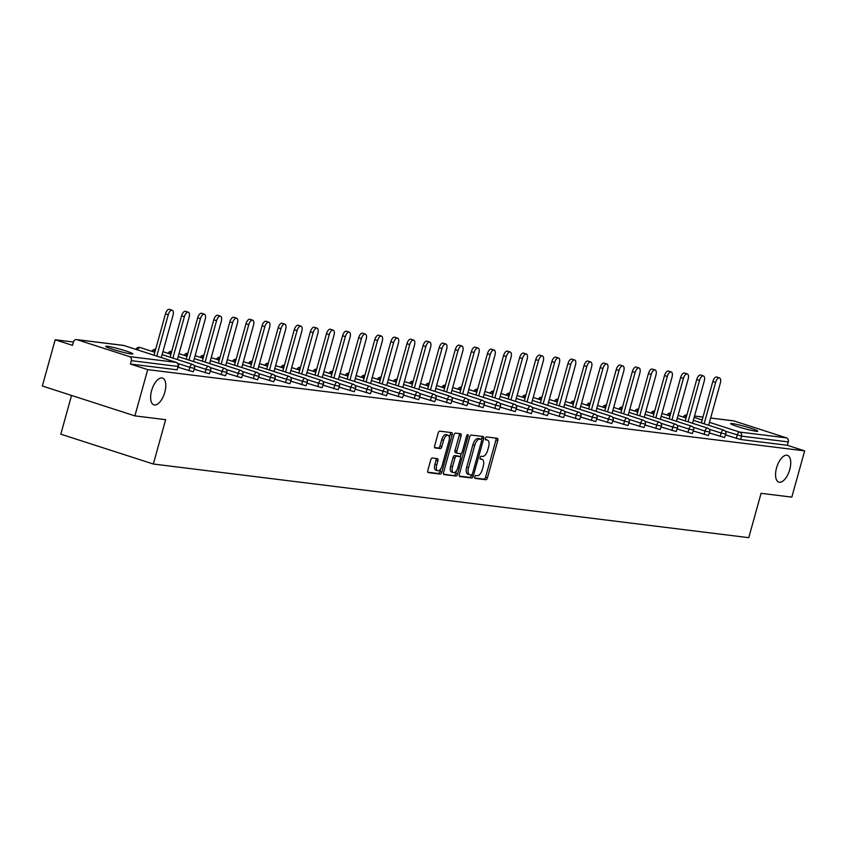 <?xml version="1.0" encoding="UTF-8"?>
<svg xmlns="http://www.w3.org/2000/svg" width="847" height="847" viewBox="0 0 847 847"><rect width="100%" height="100%" fill="white"/><g stroke="black" fill="none" stroke-linecap="round" stroke-linejoin="round"><path stroke-width="1.27" d="M164.805 392.277A14.071 6.564 107.9 0 0 162.529 378.069A14.071 6.564 107.9 0 0 151.602 390.636A14.071 6.564 107.9 0 0 153.879 404.845A14.071 6.564 107.9 0 0 164.805 392.277M789.753 469.566A14.071 6.564 107.9 0 0 787.466 455.358A14.071 6.564 107.9 0 0 776.54 467.936A14.071 6.564 107.9 0 0 778.827 482.134A14.071 6.564 107.9 0 0 789.753 469.566M474.786 476.872A1.514 0.709 107.9 0 0 475.029 478.396A1.514 0.709 107.9 0 0 475.093 478.407L485.85 479.741A2.16 1.006 107.9 0 0 487.438 477.793L497.792 440.482A2.16 1.006 107.9 0 0 497.443 438.301A2.16 1.006 107.9 0 0 497.348 438.28L486.591 436.946A1.514 0.709 107.9 0 0 485.479 438.312A1.514 0.709 107.9 0 0 485.723 439.837A1.514 0.709 107.9 0 0 485.786 439.847L487.173 440.027A6.903 3.219 107.9 0 1 487.459 440.091A6.903 3.219 107.9 0 1 488.581 447.057L487.713 450.17A6.903 3.219 107.9 0 1 482.631 456.406L481.244 456.226A1.514 0.709 107.9 0 0 480.133 457.592A1.514 0.709 107.9 0 0 480.376 459.116A1.514 0.709 107.9 0 0 480.44 459.127L481.827 459.307A6.903 3.219 107.9 0 1 482.112 459.37A6.903 3.219 107.9 0 1 483.235 466.337L482.367 469.45A6.903 3.219 107.9 0 1 477.285 475.686L475.898 475.506A1.514 0.709 107.9 0 0 474.786 476.872M756.043 431.239A14.071 1.112 15.5 0 0 757.758 431.176A14.071 1.112 15.5 0 0 747.753 427.29A14.071 1.112 15.5 0 0 732.359 423.595A14.071 1.112 15.5 0 0 730.643 423.659A14.071 1.112 15.5 0 0 740.649 427.544A14.071 1.112 15.5 0 0 756.043 431.239M131.105 353.951A14.071 1.112 15.5 0 0 132.81 353.887A14.071 1.112 15.5 0 0 122.815 350.002A14.071 1.112 15.5 0 0 107.41 346.307A14.071 1.112 15.5 0 0 105.695 346.37A14.071 1.112 15.5 0 0 115.7 350.256A14.071 1.112 15.5 0 0 131.105 353.951M432.319 458.005A2.16 1.006 107.9 0 0 430.731 459.953L427.83 470.424A2.16 1.006 107.9 0 0 428.18 472.605A2.16 1.006 107.9 0 0 428.264 472.615L440.218 474.098A2.16 1.006 107.9 0 0 441.806 472.15L452.16 434.839A2.16 1.006 107.9 0 0 451.811 432.658A2.16 1.006 107.9 0 0 451.716 432.637L439.762 431.155A2.16 1.006 107.9 0 0 438.174 433.103L434.67 445.755A2.16 1.006 107.9 0 0 435.019 447.936A2.16 1.006 107.9 0 0 435.104 447.947L440.228 448.582A2.16 1.006 107.9 0 0 441.816 446.634L443.553 440.366A5.77 2.689 107.9 0 1 448.031 435.21A5.77 2.689 107.9 0 1 448.974 441.033L442.155 465.596A5.77 2.689 107.9 0 1 437.677 470.763A5.77 2.689 107.9 0 1 436.734 464.929L437.878 460.832A2.16 1.006 107.9 0 0 437.528 458.661A2.16 1.006 107.9 0 0 437.433 458.64L432.319 458.005M804.65 450.869L791.829 497.125L761.072 493.325L748.769 537.676L153.339 464.029L165.641 419.678L134.885 415.877L147.717 369.631L804.65 450.869L787.35 445.289L788.282 441.912L741.538 436.131L740.596 439.508L787.35 445.289M459.328 474.32A2.16 1.006 107.9 0 0 459.677 476.501A2.16 1.006 107.9 0 0 459.773 476.512L471.726 477.994A2.16 1.006 107.9 0 0 473.314 476.046L483.658 438.735A2.16 1.006 107.9 0 0 483.309 436.554A2.16 1.006 107.9 0 0 483.224 436.533L471.271 435.051A2.16 1.006 107.9 0 0 469.683 436.999L459.328 474.32M455.972 476.046L444.019 474.564A2.16 1.006 107.9 0 1 443.934 474.553A2.16 1.006 107.9 0 1 443.584 472.372L453.928 435.051A2.16 1.006 107.9 0 1 455.517 433.103L460.63 433.738A2.16 1.006 107.9 0 1 460.715 433.759A2.16 1.006 107.9 0 1 461.064 435.94L456.872 451.07A2.16 1.006 107.9 0 0 457.221 453.251A2.16 1.006 107.9 0 0 457.306 453.272L460.704 453.685A2.16 1.006 107.9 0 0 462.293 451.737L466.665 435.983A1.514 0.709 107.9 0 1 467.83 434.638A1.514 0.709 107.9 0 1 468.084 436.163L457.56 474.098A2.16 1.006 107.9 0 1 455.972 476.046L443.553 474.14M71.54 395.443L60.804 434.172L153.339 464.029M733.047 420.832A3.293 2.901 97.1 0 1 734.01 420.948L786.387 437.846A3.293 2.901 97.1 0 1 788.282 441.912M134.885 415.877L42.35 386.02L55.171 339.763L73.403 342.019M147.717 369.631L130.406 364.041L131.349 360.663A3.293 2.901 -82.9 0 0 129.453 356.598L77.077 339.7A3.293 2.901 -82.9 0 0 73.414 341.966L72.482 345.354L55.171 339.763M129.453 356.598L176.197 362.378A3.293 2.901 -82.9 0 1 178.092 366.444L177.161 369.821L178.092 366.444L131.349 360.663M130.406 364.041L177.161 369.821M740.596 439.508L725.604 434.977M188.934 370.732L189.866 367.344L194.598 368.424L193.254 371.812L178.262 367.28M205.027 372.722L205.969 369.334L210.691 370.414L209.357 373.802L194.355 369.271M221.131 374.713L222.062 371.325L226.795 372.405L225.45 375.793L210.458 371.261M237.224 376.703L238.166 373.326L242.888 374.395L241.554 377.783L226.551 373.252M253.327 378.694L254.259 375.316L258.991 376.386L257.647 379.774L242.655 375.242M269.42 380.684L270.362 377.307L275.084 378.376L273.75 381.764L258.748 377.243M285.524 382.675L286.455 379.297L291.188 380.367L289.843 383.765L274.852 379.234M301.617 384.665L302.559 381.288L307.281 382.357L305.947 385.756L290.945 381.224M317.72 386.656L318.652 383.278L323.385 384.347L322.04 387.746L307.048 383.215M333.813 388.646L334.756 385.269L339.478 386.338L338.144 389.736L323.141 385.205M349.917 390.636L350.849 387.259L355.581 388.328L354.237 391.727L339.245 387.195M366.01 392.627L366.952 389.249L371.674 390.319L370.34 393.717L355.338 389.186M382.113 394.617L383.045 391.24L387.778 392.309L386.433 395.708L371.441 391.176M398.206 396.608L399.149 393.23L403.871 394.3L402.537 397.698L387.534 393.167M414.31 398.598L415.242 395.221L419.974 396.29L418.63 399.689L403.638 395.157M430.403 400.589L431.345 397.211L436.067 398.281L434.733 401.679L419.731 397.148M446.507 402.579L447.438 399.202L452.171 400.282L450.826 403.67L435.834 399.138M462.6 404.57L463.542 401.192L468.264 402.272L466.93 405.66L451.927 401.129M478.703 406.56L479.635 403.183L484.368 404.263L483.023 407.651L468.031 403.119M494.796 408.561L495.739 405.173L500.461 406.253L499.127 409.641L484.124 405.11M510.9 410.551L511.832 407.163L516.564 408.243L515.22 411.631L500.228 407.1M526.993 412.542L527.935 409.154L532.657 410.234L531.323 413.622L516.321 409.09M543.096 414.532L544.028 411.155L548.761 412.224L547.416 415.612L532.424 411.081M559.189 416.523L560.132 413.145L564.854 414.215L563.52 417.603L548.517 413.071M575.293 418.513L576.225 415.136L580.957 416.205L579.613 419.593L564.621 415.072M591.386 420.504L592.328 417.126L597.05 418.196L595.716 421.594L580.714 417.063M607.49 422.494L608.421 419.117L613.154 420.186L611.809 423.585L596.817 419.053M623.583 424.485L624.525 421.107L629.247 422.177L627.913 425.575L612.91 421.044M639.686 426.475L640.618 423.098L645.35 424.167L644.006 427.566L629.014 423.034M655.779 428.466L656.721 425.088L661.443 426.157L660.109 429.556L645.107 425.025M671.883 430.456L672.814 427.079L677.547 428.148L676.202 431.547L661.211 427.015M687.976 432.446L688.918 429.069L693.64 430.138L692.306 433.537L677.304 429.006M704.079 434.437L705.011 431.059L709.744 432.129L708.399 435.527L693.407 430.996M720.172 436.427L721.115 433.05L725.837 434.119L724.503 437.518L709.5 432.986M485.871 439.604A6.903 3.219 107.9 0 0 485.606 439.487A6.903 3.219 107.9 0 0 485.416 439.445L487.173 440.027M474.722 477.994L483.997 479.148A2.16 1.006 107.9 0 0 485.585 477.2L495.94 439.879A2.16 1.006 107.9 0 0 495.971 438.111M481.467 439.371L481.805 438.132A2.16 1.006 107.9 0 0 481.837 436.364M459.296 476.088L469.873 477.401A2.16 1.006 107.9 0 0 471.461 475.453L471.599 474.934M471.408 474.955A1.514 0.709 107.9 0 0 472.52 473.589L481.604 440.832A1.514 0.709 107.9 0 0 481.361 439.307A1.514 0.709 107.9 0 0 481.297 439.297L479.836 439.117A6.903 3.219 107.9 0 0 474.754 445.353L468.539 467.735A6.903 3.219 107.9 0 0 469.662 474.712A6.903 3.219 107.9 0 0 469.947 474.775L471.408 474.955M479.571 438.735A1.514 0.709 107.9 0 0 479.508 438.714A1.514 0.709 107.9 0 0 479.455 438.704L481.297 439.297M468.095 474.172A6.903 3.219 107.9 0 1 467.809 474.108A6.903 3.219 107.9 0 1 466.686 467.142L472.901 444.749A6.903 3.219 107.9 0 1 477.983 438.524L479.455 438.704M457.136 453.219L455.464 452.669A2.16 1.006 107.9 0 1 455.368 452.658A2.16 1.006 107.9 0 1 455.019 450.477L459.222 435.337A2.16 1.006 107.9 0 0 459.254 433.569M461.255 453.494L460.313 456.904M456.491 470.678L455.707 473.505L457.56 474.098M452.52 466.771A5.77 2.689 107.9 0 0 453.452 472.605A5.77 2.689 107.9 0 0 457.941 467.449L460.334 458.788A2.16 1.006 107.9 0 0 459.985 456.607A2.16 1.006 107.9 0 0 459.9 456.597L456.501 456.173A2.16 1.006 107.9 0 0 454.913 458.121L452.52 466.771L450.668 466.178A5.77 2.689 107.9 0 0 451.599 472.001L453.452 472.605M458.216 456.046A2.16 1.006 107.9 0 0 458.132 456.014A2.16 1.006 107.9 0 0 458.047 455.993L459.9 456.597M450.668 466.178L453.071 457.518A2.16 1.006 107.9 0 1 454.659 455.57L458.047 455.993M454.119 475.453A2.16 1.006 107.9 0 0 455.707 473.505M437.677 470.763L435.824 470.159A5.77 2.689 107.9 0 1 434.892 464.336L436.025 460.239A2.16 1.006 107.9 0 0 436.057 458.471M448.031 435.21L446.178 434.606A5.77 2.689 107.9 0 0 441.7 439.762L443.553 440.366M434.638 447.523L438.375 447.989A2.16 1.006 107.9 0 0 439.964 446.041L441.7 439.762M449.355 437.666L450.308 434.236A2.16 1.006 107.9 0 0 450.339 432.468M427.799 472.192L438.365 473.505A2.16 1.006 107.9 0 0 439.953 471.557L440.715 468.836M715.599 382.431L712.825 381.542A5.061 2.361 -72.1 0 1 716.753 377.021L719.527 377.921A5.061 2.361 107.9 0 0 715.599 382.431L704.132 423.796M708.643 425.247L720.352 383.024A5.061 2.361 107.9 0 0 719.527 377.921M712.825 381.542L701.358 422.907M699.506 380.441L696.732 379.551A5.061 2.361 -72.1 0 1 700.649 375.03L703.433 375.93A5.061 2.361 107.9 0 0 699.506 380.441L688.029 421.806M692.539 423.256L704.249 381.034A5.061 2.361 107.9 0 0 703.433 375.93M696.732 379.551L685.255 420.906M683.402 378.45L680.628 377.561A5.061 2.361 -72.1 0 1 684.556 373.04L687.33 373.94A5.061 2.361 107.9 0 0 683.402 378.45L671.936 419.816M676.446 421.266L688.156 379.043A5.061 2.361 107.9 0 0 687.33 373.94M680.628 377.561L669.162 418.916M667.309 376.46L664.535 375.57A5.061 2.361 -72.1 0 1 668.452 371.05L671.237 371.939A5.061 2.361 107.9 0 0 667.309 376.46L655.832 417.825M660.342 419.276L672.052 377.053A5.061 2.361 107.9 0 0 671.237 371.939M664.535 375.57L653.058 416.925M651.205 374.469L648.431 373.58A5.061 2.361 -72.1 0 1 652.359 369.059L655.133 369.948A5.061 2.361 107.9 0 0 651.205 374.469L639.739 415.835M644.249 417.285L655.959 375.062A5.061 2.361 107.9 0 0 655.133 369.948M648.431 373.58L636.965 414.935M635.112 372.479L632.338 371.589A5.061 2.361 -72.1 0 1 636.256 367.069L639.04 367.958A5.061 2.361 107.9 0 0 635.112 372.479L623.636 413.844M628.146 415.295L639.856 373.072A5.061 2.361 107.9 0 0 639.04 367.958M632.338 371.589L620.862 412.944M619.009 370.488L616.235 369.599A5.061 2.361 -72.1 0 1 620.163 365.078L622.937 365.968A5.061 2.361 107.9 0 0 619.009 370.488L607.543 411.854M612.053 413.304L623.763 371.081A5.061 2.361 107.9 0 0 622.937 365.968M616.235 369.599L604.769 410.954M602.916 368.498L600.142 367.598A5.061 2.361 -72.1 0 1 604.059 363.088L606.844 363.977A5.061 2.361 107.9 0 0 602.916 368.498L591.439 409.863M595.949 411.314L607.659 369.091A5.061 2.361 107.9 0 0 606.844 363.977M600.142 367.598L588.665 408.963M586.812 366.507L584.038 365.608A5.061 2.361 -72.1 0 1 587.966 361.097L590.74 361.987A5.061 2.361 107.9 0 0 586.812 366.507L575.346 407.873M579.856 409.323L591.566 367.09A5.061 2.361 107.9 0 0 590.74 361.987M584.038 365.608L572.572 406.973M570.719 364.517L567.945 363.617A5.061 2.361 -72.1 0 1 571.863 359.107L574.647 359.996A5.061 2.361 107.9 0 0 570.719 364.517L559.242 405.882M563.753 407.333L575.462 365.099A5.061 2.361 107.9 0 0 574.647 359.996M567.945 363.617L556.468 404.982M554.616 362.527L551.842 361.627A5.061 2.361 -72.1 0 1 555.77 357.116L558.544 358.006A5.061 2.361 107.9 0 0 554.616 362.527L543.149 403.892M547.66 405.342L559.369 363.109A5.061 2.361 107.9 0 0 558.544 358.006M551.842 361.627L540.375 402.992M538.523 360.536L535.749 359.636A5.061 2.361 -72.1 0 1 539.666 355.115L542.451 356.015A5.061 2.361 107.9 0 0 538.523 360.536L527.046 401.902M531.556 403.352L543.266 361.118A5.061 2.361 107.9 0 0 542.451 356.015M535.749 359.636L524.272 401.002M522.419 358.546L519.645 357.646A5.061 2.361 -72.1 0 1 523.573 353.125L526.347 354.025A5.061 2.361 107.9 0 0 522.419 358.546L510.953 399.911M515.452 401.362L527.173 359.128A5.061 2.361 107.9 0 0 526.347 354.025M519.645 357.646L508.179 399.011M506.326 356.555L503.552 355.655A5.061 2.361 -72.1 0 1 507.469 351.134L510.254 352.034A5.061 2.361 107.9 0 0 506.326 356.555L494.849 397.91M499.359 399.371L511.069 357.138A5.061 2.361 107.9 0 0 510.254 352.034M503.552 355.655L492.075 397.021M490.222 354.565L487.449 353.665A5.061 2.361 -72.1 0 1 491.376 349.144L494.15 350.044A5.061 2.361 107.9 0 0 490.222 354.565L478.756 395.92M483.256 397.381L494.976 355.147A5.061 2.361 107.9 0 0 494.15 350.044M487.449 353.665L475.982 395.03M474.129 352.574L471.356 351.674A5.061 2.361 -72.1 0 1 475.273 347.154L478.057 348.053A5.061 2.361 107.9 0 0 474.129 352.574L462.653 393.929M467.163 395.39L478.873 353.157A5.061 2.361 107.9 0 0 478.057 348.053M471.356 351.674L459.879 393.04M458.026 350.584L455.252 349.684A5.061 2.361 -72.1 0 1 459.18 345.163L461.954 346.063A5.061 2.361 107.9 0 0 458.026 350.584L446.56 391.939M451.059 393.4L462.78 351.166A5.061 2.361 107.9 0 0 461.954 346.063M455.252 349.684L443.786 391.049M441.933 348.593L439.159 347.694A5.061 2.361 -72.1 0 1 443.076 343.173L445.861 344.073A5.061 2.361 107.9 0 0 441.933 348.593L430.456 389.948M434.966 391.409L446.676 349.176A5.061 2.361 107.9 0 0 445.861 344.073M439.159 347.694L427.682 389.059M425.829 346.603L423.055 345.703A5.061 2.361 -72.1 0 1 426.983 341.182L429.757 342.082A5.061 2.361 107.9 0 0 425.829 346.603L414.363 387.958M418.863 389.419L430.583 347.185A5.061 2.361 107.9 0 0 429.757 342.082M423.055 345.703L411.589 387.068M409.736 344.602L406.962 343.713A5.061 2.361 -72.1 0 1 410.88 339.192L413.664 340.092A5.061 2.361 107.9 0 0 409.736 344.602L398.259 385.967M402.77 387.428L414.479 345.195A5.061 2.361 107.9 0 0 413.664 340.092M406.962 343.713L395.485 385.078M393.633 342.612L390.859 341.722A5.061 2.361 -72.1 0 1 394.787 337.201L397.561 338.101A5.061 2.361 107.9 0 0 393.633 342.612L382.166 383.977M386.666 385.427L398.386 343.204A5.061 2.361 107.9 0 0 397.561 338.101M390.859 341.722L379.392 383.088M377.54 340.621L374.766 339.732A5.061 2.361 -72.1 0 1 378.683 335.211L381.468 336.111A5.061 2.361 107.9 0 0 377.54 340.621L366.063 381.986M370.573 383.437L382.283 341.214A5.061 2.361 107.9 0 0 381.468 336.111M374.766 339.732L363.289 381.086M361.436 338.631L358.662 337.741A5.061 2.361 -72.1 0 1 362.59 333.22L365.364 334.12A5.061 2.361 107.9 0 0 361.436 338.631L349.97 379.996M354.47 381.446L366.19 339.224A5.061 2.361 107.9 0 0 365.364 334.12M358.662 337.741L347.196 379.096M345.343 336.64L342.569 335.751A5.061 2.361 -72.1 0 1 346.487 331.23L349.271 332.119A5.061 2.361 107.9 0 0 345.343 336.64L333.866 378.006M338.377 379.456L350.086 337.233A5.061 2.361 107.9 0 0 349.271 332.119M342.569 335.751L331.092 377.106M329.239 334.65L326.466 333.76A5.061 2.361 -72.1 0 1 330.394 329.239L333.167 330.129A5.061 2.361 107.9 0 0 329.239 334.65L317.773 376.015M322.273 377.466L333.993 335.243A5.061 2.361 107.9 0 0 333.167 330.129M326.466 333.76L314.999 375.115M313.146 332.659L310.373 331.77A5.061 2.361 -72.1 0 1 314.29 327.249L317.074 328.138A5.061 2.361 107.9 0 0 313.146 332.659L301.67 374.025M306.18 375.475L317.89 333.252A5.061 2.361 107.9 0 0 317.074 328.138M310.373 331.77L298.896 373.125M297.043 330.669L294.269 329.769A5.061 2.361 -72.1 0 1 298.197 325.259L300.971 326.148A5.061 2.361 107.9 0 0 297.043 330.669L285.577 372.034M290.076 373.485L301.797 331.262A5.061 2.361 107.9 0 0 300.971 326.148M294.269 329.769L282.803 371.134M280.95 328.678L278.176 327.778A5.061 2.361 -72.1 0 1 282.093 323.268L284.878 324.157A5.061 2.361 107.9 0 0 280.95 328.678L269.473 370.044M273.983 371.494L285.693 329.261A5.061 2.361 107.9 0 0 284.878 324.157M278.176 327.778L266.699 369.144M264.846 326.688L262.072 325.788A5.061 2.361 -72.1 0 1 266 321.278L268.774 322.167A5.061 2.361 107.9 0 0 264.846 326.688L253.38 368.053M257.88 369.504L269.6 327.27A5.061 2.361 107.9 0 0 268.774 322.167M262.072 325.788L250.606 367.153M248.753 324.697L245.979 323.798A5.061 2.361 -72.1 0 1 249.897 319.287L252.681 320.177A5.061 2.361 107.9 0 0 248.753 324.697L237.276 366.063M241.787 367.513L253.497 325.28A5.061 2.361 107.9 0 0 252.681 320.177M245.979 323.798L234.503 365.163M232.65 322.707L229.876 321.807A5.061 2.361 -72.1 0 1 233.804 317.286L236.578 318.186A5.061 2.361 107.9 0 0 232.65 322.707L221.183 364.072M225.683 365.523L237.404 323.289A5.061 2.361 107.9 0 0 236.578 318.186M229.876 321.807L218.41 363.172M216.557 320.717L213.783 319.817A5.061 2.361 -72.1 0 1 217.7 315.296L220.485 316.196A5.061 2.361 107.9 0 0 216.557 320.717L205.08 362.082M209.59 363.532L221.3 321.299A5.061 2.361 107.9 0 0 220.485 316.196M213.783 319.817L202.306 361.182M200.453 318.726L197.679 317.826A5.061 2.361 -72.1 0 1 201.607 313.305L204.381 314.205A5.061 2.361 107.9 0 0 200.453 318.726L188.987 360.091M193.487 361.542L205.207 319.308A5.061 2.361 107.9 0 0 204.381 314.205M197.679 317.826L186.213 359.192M184.36 316.736L181.586 315.836A5.061 2.361 -72.1 0 1 185.504 311.315L188.288 312.215A5.061 2.361 107.9 0 0 184.36 316.736L172.883 358.09M177.394 359.552L189.103 317.318A5.061 2.361 107.9 0 0 188.288 312.215M181.586 315.836L170.109 357.201M168.257 314.745L165.483 313.845A5.061 2.361 -72.1 0 1 169.411 309.324L172.185 310.224A5.061 2.361 107.9 0 0 168.257 314.745L156.79 356.1M161.29 357.561L173.01 315.328A5.061 2.361 107.9 0 0 172.185 310.224M165.483 313.845L154.016 355.211M734.01 420.948L710.633 418.058M702.957 417.105L694.54 416.068M694.169 417.391L702.163 419.974M709.447 422.325L739.643 432.065L786.387 437.846M686.79 415.062A3.293 2.901 97.1 0 1 686.875 415.072L686.79 415.062A3.293 3.293 0 0 0 683.328 417.084M736.276 438.418L737.208 435.04A3.293 1.535 107.9 0 1 739.643 432.065A3.293 2.901 97.1 0 1 741.538 436.131L725.233 431.176M178.495 366.433A3.293 3.293 0 0 0 176.335 362.41A3.293 1.535 -72.1 0 0 176.197 362.378L123.821 345.481L77.077 339.7M176.547 362.527A3.293 1.535 -72.1 0 0 176.335 362.41L123.958 345.512A3.293 1.535 -72.1 0 0 123.821 345.481A3.293 2.901 -82.9 0 0 122.857 345.364M686.832 415.221A3.293 1.535 107.9 0 0 685.001 417.624M709.13 429.185L721.115 433.05A3.293 1.535 107.9 0 1 723.539 430.075A3.293 1.535 -72.1 0 1 723.677 430.107A3.293 1.535 -72.1 0 1 723.889 430.212M709.744 432.129A3.293 3.293 0 0 0 707.573 428.116A3.293 1.535 -72.1 0 0 707.446 428.084A3.293 1.535 107.9 0 0 705.011 431.059L693.037 427.195M693.64 430.138A3.293 3.293 0 0 0 691.48 426.126A3.293 1.535 -72.1 0 0 691.343 426.094A3.293 1.535 107.9 0 0 688.918 429.069L676.933 425.205M677.547 428.148A3.293 3.293 0 0 0 675.377 424.135A3.293 1.535 -72.1 0 0 675.25 424.103A3.293 1.535 107.9 0 0 672.814 427.079L660.84 423.214M661.443 426.157A3.293 3.293 0 0 0 659.284 422.145A3.293 1.535 -72.1 0 0 659.146 422.113A3.293 1.535 107.9 0 0 656.721 425.088L644.736 421.224M645.35 424.167A3.293 3.293 0 0 0 643.18 420.144A3.293 1.535 -72.1 0 0 643.053 420.123A3.293 1.535 107.9 0 0 640.618 423.098L628.643 419.233M629.247 422.177A3.293 3.293 0 0 0 627.087 418.153A3.293 1.535 -72.1 0 0 626.949 418.132A3.293 1.535 107.9 0 0 624.525 421.107L612.54 417.243M613.154 420.186A3.293 3.293 0 0 0 610.983 416.163A3.293 1.535 -72.1 0 0 610.856 416.142A3.293 1.535 107.9 0 0 608.421 419.117L596.447 415.252M597.05 418.196A3.293 3.293 0 0 0 594.89 414.172A3.293 1.535 -72.1 0 0 594.753 414.151A3.293 1.535 107.9 0 0 592.328 417.126L580.343 413.262M580.957 416.205A3.293 3.293 0 0 0 578.787 412.182A3.293 1.535 -72.1 0 0 578.66 412.15A3.293 1.535 107.9 0 0 576.225 415.136L564.25 411.261M564.854 414.215A3.293 3.293 0 0 0 562.694 410.192A3.293 1.535 -72.1 0 0 562.556 410.16A3.293 1.535 107.9 0 0 560.132 413.145L548.147 409.27M548.761 412.224A3.293 3.293 0 0 0 546.59 408.201A3.293 1.535 -72.1 0 0 546.463 408.169A3.293 1.535 107.9 0 0 544.028 411.155L532.054 407.28M532.657 410.234A3.293 3.293 0 0 0 530.497 406.211A3.293 1.535 -72.1 0 0 530.36 406.179A3.293 1.535 107.9 0 0 527.935 409.154L515.95 405.29M516.564 408.243A3.293 3.293 0 0 0 514.394 404.22A3.293 1.535 -72.1 0 0 514.267 404.188A3.293 1.535 107.9 0 0 511.832 407.163L499.857 403.299M500.461 406.253A3.293 3.293 0 0 0 498.301 402.23A3.293 1.535 -72.1 0 0 498.163 402.198A3.293 1.535 107.9 0 0 495.739 405.173L483.753 401.309M484.368 404.263A3.293 3.293 0 0 0 482.197 400.239A3.293 1.535 -72.1 0 0 482.059 400.208A3.293 1.535 107.9 0 0 479.635 403.183L467.66 399.318M468.264 402.272A3.293 3.293 0 0 0 466.104 398.249A3.293 1.535 -72.1 0 0 465.966 398.217A3.293 1.535 107.9 0 0 463.542 401.192L451.557 397.328M452.171 400.282A3.293 3.293 0 0 0 450.001 396.258A3.293 1.535 -72.1 0 0 449.863 396.227A3.293 1.535 107.9 0 0 447.438 399.202L435.464 395.337M436.067 398.281A3.293 3.293 0 0 0 433.908 394.268A3.293 1.535 -72.1 0 0 433.77 394.236A3.293 1.535 107.9 0 0 431.345 397.211L419.36 393.347M419.974 396.29A3.293 3.293 0 0 0 417.804 392.277A3.293 1.535 -72.1 0 0 417.666 392.246A3.293 1.535 107.9 0 0 415.242 395.221L403.267 391.356M403.871 394.3A3.293 3.293 0 0 0 401.711 390.287A3.293 1.535 -72.1 0 0 401.573 390.255A3.293 1.535 107.9 0 0 399.149 393.23L387.164 389.366M387.778 392.309A3.293 3.293 0 0 0 385.607 388.297A3.293 1.535 -72.1 0 0 385.47 388.265A3.293 1.535 107.9 0 0 383.045 391.24L371.071 387.375M371.674 390.319A3.293 3.293 0 0 0 369.514 386.306A3.293 1.535 -72.1 0 0 369.377 386.274A3.293 1.535 107.9 0 0 366.952 389.249L354.967 385.385M355.581 388.328A3.293 3.293 0 0 0 353.411 384.316A3.293 1.535 -72.1 0 0 353.273 384.284A3.293 1.535 107.9 0 0 350.849 387.259L338.874 383.395M339.478 386.338A3.293 3.293 0 0 0 337.318 382.325A3.293 1.535 -72.1 0 0 337.18 382.293A3.293 1.535 107.9 0 0 334.756 385.269L322.771 381.404M323.385 384.347A3.293 3.293 0 0 0 321.214 380.324A3.293 1.535 -72.1 0 0 321.077 380.303A3.293 1.535 107.9 0 0 318.652 383.278L306.678 379.414M307.281 382.357A3.293 3.293 0 0 0 305.121 378.334A3.293 1.535 -72.1 0 0 304.984 378.313A3.293 1.535 107.9 0 0 302.559 381.288L290.574 377.423M291.188 380.367A3.293 3.293 0 0 0 289.018 376.343A3.293 1.535 -72.1 0 0 288.88 376.322A3.293 1.535 107.9 0 0 286.455 379.297L274.481 375.433M275.084 378.376A3.293 3.293 0 0 0 272.925 374.353A3.293 1.535 -72.1 0 0 272.787 374.332A3.293 1.535 107.9 0 0 270.362 377.307L258.377 373.442M258.991 376.386A3.293 3.293 0 0 0 256.821 372.362A3.293 1.535 -72.1 0 0 256.683 372.331A3.293 1.535 107.9 0 0 254.259 375.316L242.284 371.441M242.888 374.395A3.293 3.293 0 0 0 240.728 370.372A3.293 1.535 -72.1 0 0 240.59 370.34A3.293 1.535 107.9 0 0 238.166 373.326L226.181 369.451M226.795 372.405A3.293 3.293 0 0 0 224.624 368.381A3.293 1.535 -72.1 0 0 224.487 368.35A3.293 1.535 107.9 0 0 222.062 371.325L210.088 367.46M210.691 370.414A3.293 3.293 0 0 0 208.531 366.391A3.293 1.535 -72.1 0 0 208.394 366.359A3.293 1.535 107.9 0 0 205.969 369.334L193.984 365.47M194.598 368.424A3.293 3.293 0 0 0 192.428 364.401A3.293 1.535 -72.1 0 0 192.29 364.369A3.293 1.535 107.9 0 0 189.866 367.344L177.891 363.479M670.739 413.23A3.293 1.535 107.9 0 0 668.897 415.633M677.261 418.333L707.573 428.116A3.293 1.535 -72.1 0 1 707.796 428.222M654.636 411.24A3.293 1.535 107.9 0 0 652.804 413.643M661.158 416.343L691.48 426.126A3.293 1.535 -72.1 0 1 691.692 426.232M638.543 409.249A3.293 1.535 107.9 0 0 636.7 411.653M645.065 414.352L675.377 424.135A3.293 1.535 -72.1 0 1 675.599 424.241M622.439 407.259A3.293 1.535 107.9 0 0 620.607 409.662M628.961 412.351L659.284 422.145A3.293 1.535 -72.1 0 1 659.495 422.251M606.346 405.268A3.293 1.535 107.9 0 0 604.504 407.672M612.868 410.361L643.18 420.144A3.293 1.535 -72.1 0 1 643.402 420.26M590.243 403.278A3.293 1.535 107.9 0 0 588.411 405.681M596.764 408.37L627.087 418.153A3.293 1.535 -72.1 0 1 627.299 418.27M574.15 401.287A3.293 1.535 107.9 0 0 572.307 403.691M580.671 406.38L610.983 416.163A3.293 1.535 -72.1 0 1 611.206 416.279M558.046 399.297A3.293 1.535 107.9 0 0 556.214 401.7M564.568 404.39L594.89 414.172A3.293 1.535 -72.1 0 1 595.102 414.289M541.953 397.307A3.293 1.535 107.9 0 0 540.111 399.71M548.475 402.399L578.787 412.182A3.293 1.535 -72.1 0 1 579.009 412.298M525.849 395.316A3.293 1.535 107.9 0 0 524.018 397.719M532.371 400.409L562.694 410.192A3.293 1.535 -72.1 0 1 562.906 410.308M509.756 393.326A3.293 1.535 107.9 0 0 507.914 395.729M516.278 398.418L546.59 408.201A3.293 1.535 -72.1 0 1 546.813 408.318M493.653 391.335A3.293 1.535 107.9 0 0 491.821 393.728M500.175 396.428L530.497 406.211A3.293 1.535 -72.1 0 1 530.709 406.327M477.56 389.334A3.293 1.535 107.9 0 0 475.718 391.738M484.082 394.437L514.394 404.22A3.293 1.535 -72.1 0 1 514.616 404.337M461.456 387.344A3.293 1.535 107.9 0 0 459.625 389.747M467.978 392.447L498.301 402.23A3.293 1.535 -72.1 0 1 498.512 402.346M445.363 385.353A3.293 1.535 107.9 0 0 443.521 387.757M451.885 390.456L482.197 400.239A3.293 1.535 -72.1 0 1 482.419 400.356M429.26 383.363A3.293 1.535 107.9 0 0 427.428 385.766M435.782 388.466L466.104 398.249A3.293 1.535 -72.1 0 1 466.316 398.365M413.167 381.372A3.293 1.535 107.9 0 0 411.324 383.776M419.689 386.476L450.001 396.258A3.293 1.535 -72.1 0 1 450.223 396.364M397.063 379.382A3.293 1.535 107.9 0 0 395.231 381.785M403.585 384.485L433.908 394.268A3.293 1.535 -72.1 0 1 434.119 394.374M380.97 377.391A3.293 1.535 107.9 0 0 379.128 379.795M387.481 382.495L417.804 392.277A3.293 1.535 -72.1 0 1 418.026 392.383M364.866 375.401A3.293 1.535 107.9 0 0 363.035 377.804M371.388 380.504L401.711 390.287A3.293 1.535 -72.1 0 1 401.923 390.393M348.773 373.411A3.293 1.535 107.9 0 0 346.931 375.814M355.285 378.514L385.607 388.297A3.293 1.535 -72.1 0 1 385.83 388.402M332.67 371.42A3.293 1.535 107.9 0 0 330.838 373.823M339.192 376.523L369.514 386.306A3.293 1.535 -72.1 0 1 369.726 386.412M316.577 369.43A3.293 1.535 107.9 0 0 314.735 371.833M323.088 374.533L353.411 384.316A3.293 1.535 -72.1 0 1 353.633 384.422M300.473 367.439A3.293 1.535 107.9 0 0 298.642 369.843M306.995 372.532L337.318 382.325A3.293 1.535 -72.1 0 1 337.53 382.431M284.38 365.449A3.293 1.535 107.9 0 0 282.538 367.852M290.892 370.541L321.214 380.324A3.293 1.535 -72.1 0 1 321.437 380.441M268.277 363.458A3.293 1.535 107.9 0 0 266.445 365.862M274.799 368.551L305.121 378.334A3.293 1.535 -72.1 0 1 305.333 378.45M252.184 361.468A3.293 1.535 107.9 0 0 250.341 363.871M258.695 366.56L289.018 376.343A3.293 1.535 -72.1 0 1 289.24 376.46M236.08 359.477A3.293 1.535 107.9 0 0 234.248 361.881M242.602 364.57L272.925 374.353A3.293 1.535 -72.1 0 1 273.136 374.469M219.987 357.487A3.293 1.535 107.9 0 0 218.145 359.89M226.498 362.58L256.821 372.362A3.293 1.535 -72.1 0 1 257.043 372.479M203.883 355.496A3.293 1.535 107.9 0 0 202.052 357.9M210.405 360.589L240.728 370.372A3.293 1.535 -72.1 0 1 240.94 370.488M187.79 353.506A3.293 1.535 107.9 0 0 185.948 355.899M194.302 358.599L224.624 368.381A3.293 1.535 -72.1 0 1 224.847 368.498M171.687 351.505A3.293 1.535 107.9 0 0 169.855 353.908M178.209 356.608L208.531 366.391A3.293 1.535 -72.1 0 1 208.743 366.507M155.594 349.515A3.293 1.535 107.9 0 0 153.752 351.918M162.105 354.618L192.428 364.401A3.293 1.535 -72.1 0 1 192.65 364.517M137.659 349.927A3.293 1.535 107.9 0 1 139.914 347.471A3.293 1.535 -72.1 0 1 140.051 347.503A3.293 1.535 -72.1 0 1 140.179 347.556M76.601 339.594L123.344 345.375A3.293 3.293 0 0 1 123.958 345.512A3.293 1.535 -72.1 0 1 124.086 345.565M480.08 458.735L481.827 459.307M495.94 439.879L497.792 440.482M485.585 477.2L487.438 477.793M483.997 479.148L485.85 479.741M481.805 438.132L483.658 438.735M471.461 475.453L473.314 476.046M469.873 477.401L471.726 477.994M477.983 438.524L479.836 439.117M472.901 444.749L474.754 445.353M466.686 467.142L468.539 467.735M459.222 435.337L461.064 435.94M455.019 450.477L456.872 451.07M466.739 435.729L468.084 436.163M454.659 455.57L456.501 456.173M453.071 457.518L454.913 458.121M436.025 460.239L437.878 460.832M434.892 464.336L436.734 464.929M439.964 446.041L441.816 446.634M438.375 447.989L440.228 448.582M450.308 434.236L452.16 434.839M439.953 471.557L441.806 472.15M438.365 473.505L440.218 474.098M733.534 420.843L710.644 418.016M702.978 417.063L694.551 416.015M725.837 434.119A3.293 3.293 0 0 0 723.677 430.107L693.354 420.324M686.07 417.973L678.076 415.39M670.782 413.082A3.293 3.293 0 0 0 667.235 415.094M669.977 415.983L661.973 413.4M654.678 411.091A3.293 3.293 0 0 0 651.131 413.103M653.873 413.992L645.88 411.409M638.585 409.101A3.293 3.293 0 0 0 635.038 411.113M637.78 412.002L629.776 409.419M622.481 407.111A3.293 3.293 0 0 0 618.935 409.122M621.677 410.012L613.683 407.428M606.388 405.12A3.293 3.293 0 0 0 602.842 407.132M605.584 408.01L597.58 405.438M590.285 403.13A3.293 3.293 0 0 0 586.738 405.141M589.48 406.02L581.487 403.447M574.192 401.139A3.293 3.293 0 0 0 570.645 403.151M573.387 404.03L565.383 401.457M558.088 399.149A3.293 3.293 0 0 0 554.541 401.16M557.284 402.039L549.29 399.466M541.995 397.158A3.293 3.293 0 0 0 538.448 399.17M541.191 400.049L533.187 397.465M525.892 395.157A3.293 3.293 0 0 0 522.345 397.179M525.087 398.058L517.094 395.475M509.799 393.167A3.293 3.293 0 0 0 506.252 395.189M508.994 396.068L500.99 393.484M493.695 391.176A3.293 3.293 0 0 0 490.148 393.199M492.89 394.077L484.897 391.494M477.602 389.186A3.293 3.293 0 0 0 474.055 391.208M476.797 392.087L468.793 389.504M461.499 387.195A3.293 3.293 0 0 0 457.952 389.207M460.694 390.096L452.7 387.513M445.406 385.205A3.293 3.293 0 0 0 441.859 387.217M444.601 388.106L436.597 385.523M429.302 383.215A3.293 3.293 0 0 0 425.755 385.226M428.497 386.116L420.504 383.532M413.209 381.224A3.293 3.293 0 0 0 409.662 383.236M412.404 384.125L404.4 381.542M397.105 379.234A3.293 3.293 0 0 0 393.559 381.245M396.301 382.135L388.307 379.551M381.012 377.243A3.293 3.293 0 0 0 377.466 379.255M380.208 380.144L372.204 377.561M364.909 375.253A3.293 3.293 0 0 0 361.362 377.264M364.104 378.154L356.111 375.57M348.816 373.262A3.293 3.293 0 0 0 345.269 375.274M348.011 376.163L340.007 373.58M332.712 371.272A3.293 3.293 0 0 0 329.165 373.283M331.908 374.173L323.914 371.589M316.619 369.281A3.293 3.293 0 0 0 313.072 371.293M315.815 372.182L307.81 369.599M300.516 367.291A3.293 3.293 0 0 0 296.969 369.303M299.711 370.192L291.707 367.609M284.423 365.301A3.293 3.293 0 0 0 280.876 367.312M283.618 368.191L275.614 365.618M268.319 363.31A3.293 3.293 0 0 0 264.772 365.322M267.514 366.2L259.51 363.628M252.226 361.32A3.293 3.293 0 0 0 248.679 363.331M251.421 364.21L243.417 361.637M236.122 359.329A3.293 3.293 0 0 0 232.576 361.341M235.318 362.22L227.314 359.647M220.029 357.328A3.293 3.293 0 0 0 216.483 359.35M219.225 360.229L211.221 357.646M203.926 355.338A3.293 3.293 0 0 0 200.379 357.36M203.121 358.239L195.117 355.655M187.833 353.347A3.293 3.293 0 0 0 184.286 355.369M187.028 356.248L179.024 353.665M171.729 351.357A3.293 3.293 0 0 0 168.182 353.379M170.925 354.258L162.92 351.674M155.636 349.366A3.293 3.293 0 0 0 152.089 351.378M154.832 352.267L140.051 347.503A3.293 3.293 0 0 0 135.986 349.388M480.26 458.767L482.112 459.37M485.606 439.487L487.459 440.091M479.508 438.714L481.361 439.307M467.809 474.108L469.662 474.712M455.368 452.658L457.221 453.251M458.132 456.014L459.985 456.607"/></g></svg>
